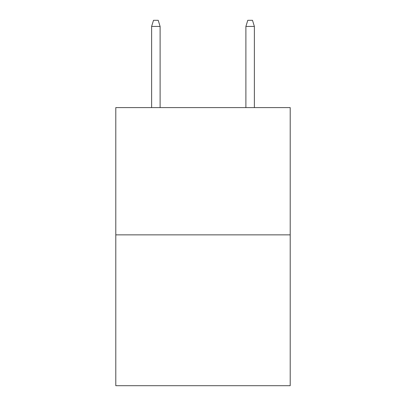 <?xml version="1.0" encoding="UTF-8"?>
<svg xmlns="http://www.w3.org/2000/svg" width="406" height="406" viewBox="0 0 406 406"><rect width="100%" height="100%" fill="white"/><g stroke="black" fill="none" stroke-linecap="round" stroke-linejoin="round"><path stroke-width="0.61" d="M290.204 234.866L290.204 107.595L115.796 107.595L115.796 385.7L290.204 385.7L290.204 234.866L115.796 234.866M160.106 107.595L160.106 26.426L151.621 26.426L151.621 107.595M151.621 26.426L153.509 20.3L158.218 20.3L160.106 26.426M245.894 26.426L247.782 20.3L252.491 20.3L254.379 26.426L245.894 26.426L245.894 107.595M254.379 26.426L254.379 107.595"/></g></svg>
